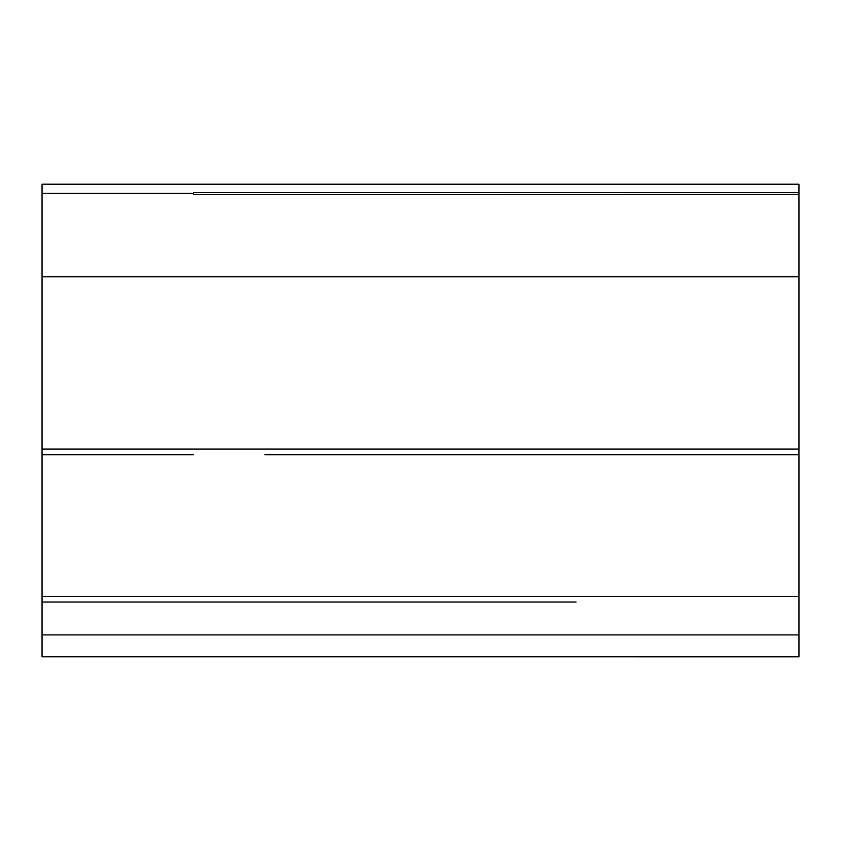<?xml version="1.0" encoding="UTF-8"?>
<svg xmlns="http://www.w3.org/2000/svg" width="841" height="841" viewBox="0 0 841 841"><rect width="100%" height="100%" fill="white"/><g stroke="black" fill="none" stroke-linecap="round" stroke-linejoin="round"><path stroke-width="1.26" d="M264.915 454.697L798.95 454.697L798.95 449.094L42.05 449.094L42.05 656.81L264.915 656.81L42.05 656.81M576.085 602.04L42.05 602.04M798.95 449.094L798.95 276.752L42.05 276.752L42.05 449.094M42.05 634.892L798.95 634.892L798.95 656.81L576.085 656.81L798.95 656.821L193.43 656.81M576.085 656.81L264.915 656.81M193.43 454.697L42.05 454.697M798.95 634.892L798.95 596.448L42.05 596.448M798.95 596.448L798.95 454.697L576.085 454.697M193.43 602.04L264.915 602.04M798.95 276.752L798.95 184.179L42.05 184.179L42.05 276.752L798.95 276.752M42.05 193.346L193.43 193.346L193.43 194.45L798.95 194.45M798.95 192.526L193.43 192.421"/></g></svg>
